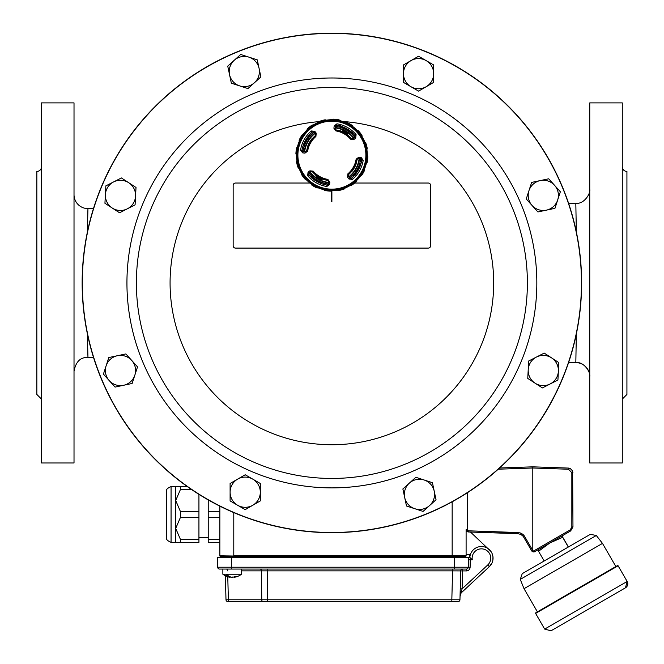 <?xml version="1.0" encoding="UTF-8"?>
<svg xmlns="http://www.w3.org/2000/svg" width="664" height="664" viewBox="0 0 664 664"><rect width="100%" height="100%" fill="white"/><g stroke="black" fill="none" stroke-linecap="round" stroke-linejoin="round"><path stroke-width="1" d="M460.243 588.827L462.094 588.877L460.044 596.347A5.81 5.81 0 0 1 461.887 592.246L489.36 566.633A11.612 11.612 0 0 0 486.38 547.634A11.612 11.612 0 0 0 469.838 557.445A11.612 11.612 0 0 1 486.38 547.634A11.612 11.612 0 0 1 489.36 566.633L492.041 562.881L492.862 560.225L492.962 556.747L492.041 553.402A11.62 11.612 -0.5 0 0 490.887 551.386L470.477 532.038L517.995 533.698L468.344 531.964L466.103 531.424L466.103 529.648L466.103 555.818L466.103 554.656L469.821 554.656L469.821 557.445L469.821 554.656M499.585 467.995L532.802 466.834L568.484 468.079L570.21 468.477L572.625 470.983L572.966 526.917L570.642 530.943L534.811 551.626M570.26 529.839L571.845 526.917L571.845 472.726L568.484 469.24L532.802 467.995L532.802 466.834L532.802 550.448L533.458 551.095L532.802 550.448A1.162 1.162 -90 0 1 532.603 550.199L531.64 550.78A2.324 2.324 90 0 0 534.694 551.693A2.324 2.324 90 0 1 531.64 550.78L523.224 536.346L520.9 534.445L517.995 533.698L517.995 532.536L468.344 530.81L519.87 532.827L522.468 534.072L524.319 535.923L532.603 550.199M533.458 551.095L534.694 551.693L533.458 551.095L570.102 529.938L570.642 530.943L572.966 526.917L571.845 526.917M468.344 531.964L466.103 529.648L467.224 529.648L467.224 492.829L467.224 529.648L468.344 530.81L468.344 531.964M466.103 555.818A0.465 0.465 0 0 1 465.638 556.283L452.159 556.283L452.159 555.809L466.103 555.818A0.465 0.465 0 0 1 465.638 556.283A0.465 0.465 0 0 0 466.103 555.818L466.103 529.648M622.434 589.566L554.033 629.057M551.012 630.8L544.663 629.099L627.156 581.473A4.648 4.648 60 0 1 625.455 587.823L551.012 630.8L625.455 587.823L627.156 581.473L618.093 565.778L617.462 565.612A0.465 0.465 60 0 1 618.093 565.786L535.607 613.403L535.773 612.772L617.462 565.612M537.384 611.843L524.029 588.702L602.489 543.401L615.852 566.541M596.313 535.491L520.269 579.398L522.253 573.638L590.329 534.329L596.313 535.491L602.489 543.401M569.911 546.115L542.554 561.918M568.417 546.978L561.976 535.948L562.69 537.317L549.842 542.953L538.545 551.261L537.832 549.883M544.165 560.989L538.545 551.261M568.309 547.045L562.69 537.317M251.623 557.445L251.673 556.283L219.85 555.818A0.465 0.465 0 0 0 220.315 556.283A0.465 0.465 0 0 1 219.85 555.818L219.85 506.134M224.565 557.445L223.652 557.445M221.004 569.056L219.552 569.056A1.859 1.859 0 0 1 217.692 567.23L217.526 557.445L222.772 557.445L222.747 556.283M463.107 556.366L253.316 556.283M260.246 556.283L265.915 556.366M261.823 599.775L451.827 599.775L452.582 570.866L462.567 570.915L462.094 588.877L487.774 564.939A9.296 9.296 0 0 0 484.38 549.327A9.296 9.296 0 0 0 472.287 559.769L470.245 559.769L470.303 557.926L472.287 559.769L469.888 557.445L465.198 557.445A3.445 3.445 0 0 0 463.389 556.366L463.389 556.366A0.465 0.465 175.3 0 1 463.655 556.283M259.159 557.445A3.445 2.432 90 0 1 260.437 556.366L261.94 556.366M222.755 556.366L222.556 556.366A0.465 0.465 0 0 0 222.291 556.283A0.465 0.465 0 0 1 222.556 556.366A3.445 3.445 0 0 0 220.747 557.445L231.462 557.445L231.628 567.23L468.253 567.23A1.859 1.859 0 0 1 466.394 569.056L219.552 569.056A1.859 1.859 0 0 1 217.692 567.23L231.628 567.23L231.628 569.056M260.429 556.366L253.997 556.366M452.159 557.445L452.159 556.283L220.315 556.283M230.167 576.808L230.051 577.273A15.048 10.641 90 0 1 224.764 574.227L222.863 574.227A15.098 15.098 0 0 0 228.233 576.9A14.741 14.118 154 0 0 230.117 577.282L230.383 576.891M241.455 569.056L241.455 574.227L226.532 574.227A15.048 10.641 90 0 0 231.819 577.273A14.566 9.678 -117.2 0 1 230.35 576.941M230.051 577.273A14.741 14.118 154 0 1 228.233 576.9M234.267 577.273A14.741 14.118 -154 0 0 236.085 576.9A14.741 14.118 -154 0 1 234.201 577.282A14.566 9.678 -117.2 0 0 236.168 576.634A15.089 10.026 -117.2 0 1 234.807 576.634A14.566 9.678 117.2 0 1 232.508 577.282A14.741 1.859 -105.1 0 1 232.159 576.9A14.741 1.859 105.1 0 1 231.819 577.273M466.394 569.056L466.394 570.915L462.567 570.915L462.567 569.056A1.859 1.859 0 0 0 460.708 570.866L459.953 599.775L451.827 599.775L451.827 601.584L458.094 601.584A1.859 1.859 0 0 0 459.953 599.775L460.152 592.329A1.859 0.871 -178.5 0 1 461.248 591.566L461.887 592.246A5.81 5.81 0 0 0 460.044 596.347A5.81 5.81 0 0 1 461.887 592.246A5.81 5.81 0 0 0 460.044 596.347L459.953 599.775L460.044 596.347M451.827 601.584L227.852 601.584A1.859 1.859 0 0 1 225.992 599.775L228.374 599.775A1.859 1.311 90 0 0 229.686 601.584M458.094 601.584L457.629 601.584M225.992 599.775L225.37 575.812L225.992 599.775A1.859 1.859 0 0 0 227.852 601.584L233.786 601.584M452.582 569.056L452.582 570.866L241.455 570.866M466.394 570.915A3.718 3.718 0 0 0 470.112 567.264L470.245 559.769L468.386 559.735M454.317 569.056L454.491 557.445L468.427 557.445L468.253 567.23L464.941 567.23M217.692 567.23L217.526 557.445M463.389 556.366A3.445 3.445 0 0 1 465.198 557.445A3.445 3.445 0 0 0 463.389 556.366A3.445 3.445 0 0 1 465.198 557.445L468.427 557.445M465.198 557.445L231.462 557.445M222.216 557.445L222.772 557.445M180.376 486.587L180.376 489.659L175.703 500.523L175.703 486.587L187.331 486.587M180.376 511.396L180.376 517.538L175.703 528.403L175.703 500.523L180.376 511.396L198.934 511.396L198.934 494.348M180.376 539.276L180.376 542.347L175.703 542.347L175.703 528.403L180.376 539.276L198.934 539.276L198.934 511.396M166.415 526.079L166.415 491.236C165.917 489.667 167.469 488.115 171.063 486.587L171.063 542.347C167.469 540.82 165.917 539.268 166.415 537.699L166.415 526.079M219.85 542.347L208.23 542.347L208.23 539.276L219.85 539.276M219.85 517.538L208.23 517.538L208.23 539.276M208.23 499.917L208.23 511.396L219.85 511.396M180.376 542.347L198.934 542.347L198.934 539.276M208.23 511.396L208.23 517.538M191.755 489.659L180.376 489.659M198.934 517.538L180.376 517.538M318.429 180.898L317.948 181.753A30.021 30.021 0 0 1 316.33 180.84L316.811 179.985M352.808 132.269L351.812 134.037A29.042 29.042 0 0 1 352.285 134.501L352.899 133.398M340.283 126.102L339.669 127.189A29.042 29.042 0 0 0 339.03 127.015L339.653 125.919M346.957 130.343L347.438 129.488A30.021 30.021 0 0 0 345.819 128.575L345.338 129.43A29.042 29.042 0 0 1 346.957 130.343M324.123 184.409L324.738 183.314M310.868 176.931L311.491 175.835M316.388 180.741A29.905 29.905 0 0 1 312.893 178.259L312.395 178.309A30.254 30.254 0 0 1 308.826 174.756L308.992 173.088A128.285 2.241 -38.1 0 1 310.818 171.644L312.445 171.802A25.589 25.589 0 0 0 315.425 174.765L315.45 175.055A25.796 25.796 0 0 0 317.234 176.4L316.844 177.105L320.886 179.388L321.285 178.682A25.796 25.796 0 0 0 323.36 179.512L323.625 179.388A25.589 25.589 0 0 0 327.701 180.409L328.672 181.72A128.285 2.241 96.9 0 1 328.381 184.028A29.042 29.042 0 0 1 309.017 173.063A29.042 29.042 0 0 0 328.381 183.994L327.037 185.032A30.254 30.254 0 0 1 322.156 183.812L321.94 183.364A29.905 29.905 0 0 1 318.006 181.654M347.38 129.596A29.905 29.905 0 0 1 350.882 132.07L351.38 132.02A30.254 30.254 0 0 1 354.941 135.572L354.775 137.249A128.285 2.241 141.9 0 1 352.949 138.685L351.331 138.527A25.589 25.589 0 0 0 348.351 135.572L348.318 135.273A25.796 25.796 0 0 0 346.533 133.929L346.932 133.232L342.881 130.949L342.491 131.646A25.796 25.796 0 0 0 340.416 130.816L340.151 130.941A25.589 25.589 0 0 0 336.075 129.92L335.104 128.617A128.285 2.241 -83.1 0 1 335.386 126.309A29.042 29.042 0 0 1 354.75 137.265A29.042 29.042 0 0 0 335.386 126.334L336.731 125.297A30.254 30.254 0 0 1 341.62 126.517L341.545 127.778M346.932 133.232A26.601 26.601 0 0 0 342.881 130.949M316.844 177.105A26.601 26.601 0 0 0 320.886 179.388M317.234 176.4L317.209 176.45A25.863 25.863 0 0 0 321.252 178.74L321.285 178.682M346.533 133.929L346.567 133.879A25.863 25.863 0 0 0 342.516 131.596L342.491 131.646M350.882 132.07L350.335 132.734A29.042 29.042 0 0 1 350.932 133.24L351.762 131.771M323.484 184.235L324.098 183.139L322.97 182.799M303.689 145.217A29.905 29.905 0 0 1 308.793 136.17L308.743 135.672A30.254 30.254 0 0 1 312.296 132.111L313.964 132.277A128.285 2.241 51.9 0 1 315.408 134.103L315.251 135.722A25.589 25.589 0 0 0 312.287 138.701L311.997 138.734A25.796 25.796 0 0 0 307.54 146.636L307.664 146.902A25.589 25.589 0 0 0 306.635 150.977L305.332 151.948A128.285 2.241 -173.1 0 1 303.025 151.658L302.02 150.313A30.254 30.254 0 0 1 303.24 145.433L304.502 145.507M314.968 133.547A27.448 27.448 0 0 0 304.635 151.865M310.271 172.084A27.448 27.448 0 0 0 328.58 182.417M348.799 176.782A27.448 27.448 0 0 0 359.141 158.472M353.505 138.253A27.448 27.448 0 0 0 335.187 127.911M354.983 174.159L355.024 174.657A30.254 30.254 0 0 1 351.48 178.226L349.803 178.06A128.285 2.241 -128.1 0 1 348.368 176.234L348.525 174.607A25.589 25.589 0 0 0 351.48 171.627L351.771 171.602A25.796 25.796 0 0 0 356.236 163.693L356.103 163.427A25.589 25.589 0 0 0 357.132 159.352L358.435 158.381A128.285 2.241 6.9 0 1 360.743 158.671L361.747 160.016A30.254 30.254 0 0 1 360.535 164.896L360.087 165.112A29.905 29.905 0 0 1 354.983 174.159L354.319 173.611A29.042 29.042 0 0 1 349.787 178.035A29.042 29.042 0 0 0 354.319 173.611M306.594 140.892A29.042 29.042 0 0 1 313.989 132.302A29.042 29.042 0 0 0 303.058 151.666A29.042 29.042 0 0 1 306.594 140.892M360.71 158.663A29.042 29.042 0 0 1 349.787 178.035A29.042 29.042 0 0 0 360.71 158.663A29.042 29.042 0 0 1 359.274 164.83A29.042 29.042 0 0 0 360.71 158.663M346.16 129.878L344.334 128.932M348.625 131.439L346.907 130.31M317.616 180.459L315.865 179.388M320.231 181.762L318.38 180.874M324.098 183.139L323.102 184.907M321.94 183.364L322.223 182.55M360.087 165.112L359.274 164.83M359.863 162.946L360.95 163.568M354.103 175.703L353.016 175.088M353.704 174.151L355.281 175.039M303.913 147.383L302.817 146.769M309.665 134.626L310.76 135.24M310.063 136.178L308.486 135.29M339.669 127.189L340.665 125.421M312.844 177.089L312.014 178.566M341.836 126.965A29.905 29.905 0 0 1 345.761 128.683M321.326 179.579L316.446 176.823M347.322 133.505L342.441 130.75M310.968 178.06L311.964 176.292M312.893 178.259L313.441 177.595M319.392 121.396L319.666 121.836L325.111 120.317L325.119 119.802A36.005 36.005 0 0 0 319.392 121.396A6.623 6.623 0 0 0 318.529 122.35L318.853 122.765L326.298 120.699A6.109 6.109 0 0 0 325.111 120.317M308.03 172.275A132.941 2.324 -38.1 0 1 309.872 170.822L313.209 171.146A24.576 24.576 0 0 0 327.867 179.413L329.867 182.102A132.941 2.324 96.9 0 1 329.576 184.426L326.796 186.509A31.756 31.756 0 0 1 307.689 175.728L308.03 172.275L308.959 173.038L308.826 174.756M311.325 130.966L312.254 132.061A30.312 30.312 0 0 0 301.962 150.305L303.016 151.724L302.626 152.853L300.543 150.081A31.756 31.756 0 0 1 311.325 130.966L314.777 131.314L314.014 132.236L312.296 132.111M355.738 138.062A132.941 2.324 141.9 0 1 353.895 139.515L350.559 139.183A24.576 24.576 0 0 0 335.909 130.916L333.901 128.227A132.941 2.324 -83.1 0 1 334.199 125.903L336.972 123.819A31.756 31.756 0 0 1 356.087 134.609L355.738 138.062L354.817 137.29L354.941 135.572M352.443 179.363L351.513 178.267A30.312 30.312 0 0 0 361.805 160.024L360.751 158.605L361.15 157.476L363.225 160.256A31.756 31.756 0 0 1 352.443 179.363L348.99 179.023L349.754 178.093L351.48 178.226M341.005 187.912A33.989 33.989 0 0 0 355.68 130.891A33.989 33.989 0 0 0 298.966 146.694A33.989 33.989 0 0 0 341.005 187.912M314.777 131.314A132.941 2.324 51.9 0 1 316.23 133.157L315.906 136.493A24.576 24.576 0 0 0 307.639 151.143L304.95 153.152A132.941 2.324 -173.1 0 1 302.626 152.853M348.99 179.023A132.941 2.324 -128.1 0 1 347.538 177.18L347.87 173.843A24.576 24.576 0 0 0 356.136 159.186L358.817 157.185A132.941 2.324 6.9 0 1 361.15 157.476M307.839 129.048L307.424 128.741A36.005 36.005 0 0 1 312.097 125.081L312.296 125.562L307.839 129.048A6.109 6.109 0 0 0 307.449 130.227L313.532 125.463L313.383 124.948A35.424 35.424 0 0 1 318.529 122.35M307.449 130.227L306.984 129.961A35.424 35.424 0 0 0 303.232 134.327L303.556 134.742L299.763 141.473L299.24 141.415A35.424 35.424 0 0 0 297.439 146.885L297.895 147.142L296.966 154.812L296.459 154.953A35.424 35.424 0 0 0 296.891 160.696L297.414 160.754L299.489 168.2L299.074 168.523A35.424 35.424 0 0 0 301.672 173.661L302.178 173.52L306.942 179.604L306.685 180.068A35.424 35.424 0 0 0 311.051 183.82L311.466 183.496L318.197 187.29L318.131 187.812A35.424 35.424 0 0 0 323.6 189.613L323.858 189.149L331.535 190.087L331.676 190.593A35.424 35.424 0 0 0 337.412 190.161L337.478 189.638L344.923 187.563L345.247 187.978A35.424 35.424 0 0 0 350.384 185.38L350.243 184.874L356.327 180.11L356.784 180.367A35.424 35.424 0 0 0 360.535 176.001L360.212 175.587L364.013 168.855L364.536 168.922A35.424 35.424 0 0 0 366.329 163.452L365.872 163.195L366.802 155.517L367.317 155.376A35.424 35.424 0 0 0 366.877 149.641L366.354 149.574L364.287 142.129L364.702 141.805A35.424 35.424 0 0 0 362.104 136.668L361.589 136.809L356.825 130.725L357.091 130.268A35.424 35.424 0 0 0 352.725 126.509L352.31 126.841L345.579 123.039L345.637 122.516A35.424 35.424 0 0 0 340.167 120.723L339.91 121.18L332.241 120.25L332.1 119.736A35.424 35.424 0 0 0 326.356 120.167L326.298 120.699M313.383 124.948A6.623 6.623 0 0 0 312.097 125.081M326.356 120.167A6.623 6.623 0 0 0 325.119 119.802M333.27 119.18A36.005 36.005 0 0 1 339.163 119.902L338.964 120.375L333.353 119.694L333.27 119.18A6.623 6.623 0 0 0 332.1 119.736M340.167 120.723A6.623 6.623 0 0 0 339.163 119.902M346.932 122.45A36.005 36.005 0 0 1 352.111 125.371L351.737 125.737L346.815 122.956L346.932 122.45A6.623 6.623 0 0 0 345.637 122.516M352.725 126.509A6.623 6.623 0 0 0 352.111 125.371M358.311 130.7A36.005 36.005 0 0 1 361.971 135.381L361.49 135.572L358.004 131.115L358.311 130.7A6.623 6.623 0 0 0 357.091 130.268M362.104 136.668A6.623 6.623 0 0 0 361.971 135.381M365.656 142.677A36.005 36.005 0 0 1 367.25 148.396L366.736 148.396L365.217 142.943L365.656 142.677A6.623 6.623 0 0 0 364.702 141.805M366.877 149.641A6.623 6.623 0 0 0 367.25 148.396M367.864 156.546A36.005 36.005 0 0 1 367.151 162.448L366.677 162.248L367.358 156.629L367.864 156.546A6.623 6.623 0 0 0 367.317 155.376M366.329 163.452A6.623 6.623 0 0 0 367.151 162.448M364.602 170.216A36.005 36.005 0 0 1 361.681 175.387L361.316 175.022L364.096 170.092L364.602 170.216A6.623 6.623 0 0 0 364.536 168.922M360.535 176.001A6.623 6.623 0 0 0 361.681 175.387M356.352 181.587A36.005 36.005 0 0 1 351.671 185.248L351.48 184.775L355.929 181.28L356.352 181.587A6.623 6.623 0 0 0 356.784 180.367M350.384 185.38A6.623 6.623 0 0 0 351.671 185.248M344.375 188.941A36.005 36.005 0 0 1 338.657 190.535L338.657 190.012L344.11 188.501L344.375 188.941A6.623 6.623 0 0 0 345.247 187.978M337.412 190.161A6.623 6.623 0 0 0 338.657 190.535M330.498 191.149A36.005 36.005 0 0 1 324.605 190.427L324.804 189.954L330.423 190.634L330.498 191.149A6.623 6.623 0 0 0 331.676 190.593M323.6 189.613A6.623 6.623 0 0 0 324.605 190.427M316.836 187.879A36.005 36.005 0 0 1 311.665 184.957L312.03 184.6L316.96 187.381L316.836 187.879A6.623 6.623 0 0 0 318.131 187.812M311.051 183.82A6.623 6.623 0 0 0 311.665 184.957M305.465 179.629A36.005 36.005 0 0 1 301.805 174.956L302.278 174.756L305.772 179.214L305.465 179.629A6.623 6.623 0 0 0 306.685 180.068M301.672 173.661A6.623 6.623 0 0 0 301.805 174.956M298.111 167.66A36.005 36.005 0 0 1 296.517 161.933L297.032 161.941L298.551 167.386L298.111 167.66A6.623 6.623 0 0 0 299.074 168.523M296.891 160.696A6.623 6.623 0 0 0 296.517 161.933M295.903 153.782A36.005 36.005 0 0 1 296.617 147.889L297.099 148.089L296.418 153.699L295.903 153.782A6.623 6.623 0 0 0 296.459 154.953M297.439 146.885A6.623 6.623 0 0 0 296.617 147.889M299.173 140.121A36.005 36.005 0 0 1 302.095 134.941L302.452 135.315L299.671 140.237L299.173 140.121A6.623 6.623 0 0 0 299.24 141.415M303.232 134.327A6.623 6.623 0 0 0 302.095 134.941M307.424 128.741A6.623 6.623 0 0 0 306.984 129.961M344.11 188.501A6.109 6.109 0 0 0 344.923 187.563M330.423 190.634A6.109 6.109 0 0 0 331.535 190.087M316.96 187.381A6.109 6.109 0 0 0 318.197 187.29M305.772 179.214A6.109 6.109 0 0 0 306.942 179.604M298.551 167.386A6.109 6.109 0 0 0 299.489 168.2M296.418 153.699A6.109 6.109 0 0 0 296.966 154.812M299.671 140.237A6.109 6.109 0 0 0 299.763 141.473M319.666 121.836A6.109 6.109 0 0 0 318.853 122.765M333.353 119.694A6.109 6.109 0 0 0 332.241 120.25M346.815 122.956A6.109 6.109 0 0 0 345.579 123.039M358.004 131.115A6.109 6.109 0 0 0 356.825 130.725M365.217 142.943A6.109 6.109 0 0 0 364.287 142.129M367.358 156.629A6.109 6.109 0 0 0 366.802 155.517M364.096 170.092A6.109 6.109 0 0 0 364.013 168.855M355.929 181.28A6.109 6.109 0 0 0 356.327 180.11M360.743 158.671L360.751 158.605A131.779 2.299 -173.1 0 0 358.444 158.322L357.066 159.343A25.522 25.522 0 0 1 348.484 174.557L348.368 176.234M358.435 158.381L358.817 157.185M347.538 177.18L348.318 176.267A131.779 2.299 51.9 0 0 349.754 178.093L349.803 178.06M356.087 134.609L354.983 135.539A30.312 30.312 0 0 0 336.748 125.247L335.328 126.301A131.779 2.299 96.9 0 0 335.038 128.608L336.067 129.986A25.522 25.522 0 0 1 351.281 138.568L352.949 138.685M303.025 151.658L303.016 151.724A131.779 2.299 6.9 0 0 305.324 152.014L306.702 150.985A25.522 25.522 0 0 1 315.292 135.771L315.408 134.103M307.689 175.728L308.785 174.798A30.312 30.312 0 0 0 327.028 185.09L328.439 184.036A131.779 2.299 -83.1 0 0 328.73 181.728L327.709 180.351A25.522 25.522 0 0 1 312.495 171.76L310.818 171.644M335.386 126.309L334.199 125.903M335.104 128.617L333.901 128.227M353.895 139.515L352.991 138.734A131.779 2.299 -38.1 0 0 354.817 137.29L354.775 137.249M305.332 151.948L304.95 153.152M316.23 133.157L315.458 134.062A131.779 2.299 -128.1 0 0 314.014 132.236L313.964 132.277M328.381 184.028L329.576 184.426M328.672 181.72L329.867 182.102M309.872 170.822L310.785 171.594A131.779 2.299 141.9 0 0 308.959 173.038L308.992 173.088M337.478 189.638A6.109 6.109 0 0 0 338.657 190.012M323.858 189.149A6.109 6.109 0 0 0 324.804 189.954M311.466 183.496A6.109 6.109 0 0 0 312.03 184.6M302.178 173.52A6.109 6.109 0 0 0 302.278 174.756M297.414 160.754A6.109 6.109 0 0 0 297.032 161.941M297.895 147.142A6.109 6.109 0 0 0 297.099 148.089M303.556 134.742A6.109 6.109 0 0 0 302.452 135.315M313.532 125.463A6.109 6.109 0 0 0 312.296 125.562M339.91 121.18A6.109 6.109 0 0 0 338.964 120.375M352.31 126.841A6.109 6.109 0 0 0 351.737 125.737M361.589 136.809A6.109 6.109 0 0 0 361.49 135.572M366.354 149.574A6.109 6.109 0 0 0 366.736 148.396M365.872 163.195A6.109 6.109 0 0 0 366.677 162.248M360.212 175.587A6.109 6.109 0 0 0 361.316 175.022M350.243 184.874A6.109 6.109 0 0 0 351.48 184.775M308.793 136.17L309.457 136.718M562.607 378.505A249.73 249.73 0 0 0 427.45 52.224A249.73 249.73 0 0 0 101.169 187.373A249.73 249.73 0 0 0 236.318 513.654A249.73 249.73 0 0 0 562.607 378.505M562.449 378.438A249.556 249.556 0 0 1 236.384 513.496A249.556 249.556 0 0 1 101.326 187.439A249.556 249.556 0 0 1 427.384 52.381A249.556 249.556 0 0 1 562.449 378.438M512.5 357.755A195.49 195.49 0 0 1 176.79 401.952A195.49 195.49 0 0 1 306.37 89.117A195.49 195.49 0 0 1 512.5 357.755M237.654 505.279A15.098 15.098 0 0 0 252.752 505.279L245.207 509.645L230.101 500.922L230.101 492.207A15.098 15.098 0 0 0 237.654 505.279M540.164 180.6A15.098 15.098 0 0 0 528.942 190.701L531.64 182.409L540.164 180.6L548.696 178.79L554.523 185.273A15.098 15.098 0 0 0 540.164 180.6M229.545 74.659A15.098 15.098 0 0 0 239.646 85.888L231.354 83.191L227.735 66.134L234.218 60.3A15.098 15.098 0 0 0 229.545 74.659M112.241 208.031A15.098 15.098 0 0 0 127.322 208.828L119.553 212.779L112.241 208.031L104.937 203.275L105.393 194.569A15.098 15.098 0 0 0 112.241 208.031M551.527 357.846A15.098 15.098 0 0 0 536.446 357.049L544.214 353.099L551.527 357.846L558.839 362.602L558.374 371.309A15.098 15.098 0 0 0 551.527 357.846M123.604 385.278A15.098 15.098 0 0 0 134.833 375.185L132.136 383.468L115.079 387.087L109.245 380.605A15.098 15.098 0 0 0 123.604 385.278M434.231 491.219A15.098 15.098 0 0 0 424.13 479.989L432.422 482.686L436.041 499.751L429.558 505.578A15.098 15.098 0 0 0 434.231 491.219M426.114 60.598A15.098 15.098 0 0 0 411.016 60.598L418.569 56.241L433.667 64.956L433.667 73.671A15.098 15.098 0 0 0 426.114 60.598M581.622 282.939A249.739 249.739 0 0 1 331.884 532.677A249.739 249.739 0 0 1 82.145 282.939A249.739 249.739 0 0 1 331.884 33.2A249.739 249.739 0 0 1 581.622 282.939M426.114 86.752A15.098 15.098 0 0 0 433.667 73.671L433.667 82.394L418.569 91.109L411.016 86.752A15.098 15.098 0 0 0 426.114 86.752M411.016 60.598A15.098 15.098 0 0 0 411.016 86.752L403.463 82.394L403.463 64.956L411.016 60.598M414.784 508.707A15.098 15.098 0 0 0 429.558 505.578L423.076 511.413L406.493 506.009L404.683 497.485A15.098 15.098 0 0 0 414.784 508.707M424.13 479.989A15.098 15.098 0 0 0 404.683 497.485L402.874 488.953L415.838 477.291L424.13 479.989M106.115 365.839A15.098 15.098 0 0 0 109.245 380.605L103.418 374.123L108.813 357.547L117.337 355.738A15.098 15.098 0 0 0 106.115 365.839M134.833 375.185A15.098 15.098 0 0 0 117.337 355.738L125.87 353.929L137.531 366.893L134.833 375.185M550.149 383.966A15.098 15.098 0 0 0 558.374 371.309L557.918 380.015L542.38 387.925L535.068 383.169A15.098 15.098 0 0 0 550.149 383.966M536.446 357.049A15.098 15.098 0 0 0 535.068 383.169L527.755 378.422L528.677 361.008L536.446 357.049M331.419 190.734L331.419 201.632L331.884 201.632L331.884 190.593M113.627 181.911A15.098 15.098 0 0 0 105.393 194.569L105.858 185.87L113.627 181.911L121.396 177.96L128.7 182.708A15.098 15.098 0 0 0 113.627 181.911M127.322 208.828A15.098 15.098 0 0 0 128.7 182.708L136.012 187.464L135.556 196.17L135.091 204.869L127.322 208.828M248.992 57.17A15.098 15.098 0 0 0 234.218 60.3L240.7 54.473L257.283 59.868L259.084 68.392A15.098 15.098 0 0 0 248.992 57.17M239.646 85.888A15.098 15.098 0 0 0 259.084 68.392L260.894 76.924L247.938 88.586L239.646 85.888M557.66 200.038A15.098 15.098 0 0 0 554.523 185.273L560.358 191.755L554.963 208.33L546.43 210.139A15.098 15.098 0 0 0 557.66 200.038M528.942 190.701A15.098 15.098 0 0 0 546.43 210.139L537.906 211.949L532.071 205.466L526.245 198.984L528.942 190.701M237.654 479.126A15.098 15.098 0 0 0 230.101 492.207L230.101 483.483L245.207 474.768L252.752 479.126A15.098 15.098 0 0 0 237.654 479.126M252.752 505.279A15.098 15.098 0 0 0 252.752 479.126L260.305 483.483L260.305 500.922L252.752 505.279M310.022 183.04L235.471 183.04A2.324 2.324 0 0 0 233.155 185.364L233.155 245.771A2.324 2.324 0 0 0 235.471 248.095L428.297 248.095A2.324 2.324 0 0 0 430.621 245.771L430.621 185.364A2.324 2.324 0 0 0 428.297 183.04L354.676 183.04M622.284 462.982L622.284 102.895L589.756 102.895L589.756 462.982L622.284 462.982M622.284 399.097L626.924 394.449L626.924 171.428A4.648 4.648 0 0 1 622.284 166.78M41.492 399.097L36.844 394.449L36.844 171.428A4.648 4.648 0 0 0 41.492 166.78M41.492 462.982L41.492 102.895L74.019 102.895L74.019 462.982L41.492 462.982M93.466 357.282L87.955 357.282L87.324 333.536M87.324 232.342L87.947 208.604A13.936 13.936 180 0 1 74.019 194.66M87.947 208.604L93.466 208.596M576.319 334.141L575.829 362.61L568.575 362.627M568.575 203.259L575.821 203.259L576.319 231.736M589.756 376.546A13.936 13.936 -0 0 0 575.829 362.61C583.913 361.399 590.703 372.23 589.756 376.563M524.195 535.765L523.323 534.786M521.381 533.408L520.294 532.96M532.802 467.995L498.249 469.199M523.788 537.184L524.751 536.603M568.484 468.079L568.484 469.24M571.845 472.726L572.966 472.726M233.786 557.445L233.786 556.283M233.786 512.608L233.786 555.809L452.159 555.809L452.159 501.81M267.185 569.056L267.501 601.584M227.769 576.775L228.374 599.775L261.757 599.775A1.859 1.311 90 0 0 263.068 601.584M227.619 570.866A1.859 1.311 90 0 0 226.308 569.056M261.757 599.775L261.442 570.866A1.859 1.311 90 0 0 260.122 569.056M470.112 567.264L468.253 567.23M489.36 566.633L487.774 564.939M265.907 556.366L265.907 557.445M314.703 133.215A27.88 27.88 0 0 0 304.212 151.807M309.93 172.35A27.88 27.88 0 0 0 328.531 182.841M349.065 177.122A27.88 27.88 0 0 0 359.564 158.522M353.837 137.987A27.88 27.88 0 0 0 335.245 127.488M307.639 151.143L306.635 150.977M315.906 136.493L315.251 135.722M356.136 159.186L357.132 159.352M347.87 173.843L348.525 174.607M335.909 130.916L336.075 129.92M350.559 139.183L351.331 138.527M341.238 188.742A34.852 34.852 0 0 1 298.128 146.478A34.852 34.852 0 0 1 356.286 130.277A34.852 34.852 0 0 1 341.238 188.742M363.225 160.256L361.747 160.016M336.972 123.819L336.731 125.297M300.543 150.081L302.02 150.313M313.209 171.146L312.445 171.802M326.796 186.509L327.037 185.032M327.867 179.413L327.701 180.409M142.536 204.512A204.952 204.952 0 0 1 410.319 93.591A204.952 204.952 0 0 1 521.232 361.374A204.952 204.952 0 0 1 253.457 472.287A204.952 204.952 0 0 1 142.536 204.512A204.952 204.952 0 0 0 410.319 472.287M342.956 121.512A161.808 161.808 0 0 1 481.375 344.857A161.808 161.808 0 0 1 170.573 270.273A161.808 161.808 0 0 1 319.143 121.636M521.232 361.374A204.952 204.952 0 0 0 253.457 93.591M544.663 629.099L535.607 613.403M520.269 579.398L524.029 588.702M253.947 557.445L253.997 556.283M439.385 555.818L438.921 556.283M246.56 555.818L247.025 556.283M222.863 569.056L222.863 574.227M236.085 576.9A15.098 15.098 0 0 0 241.455 574.227M175.703 486.587L171.063 486.587M175.703 542.347L171.063 542.347M208.23 537.699L198.934 537.699M87.955 357.273C84.112 357.581 76.634 357.622 74.019 371.217M575.821 203.259C583.93 204.504 590.719 193.573 589.756 189.315"/></g></svg>
